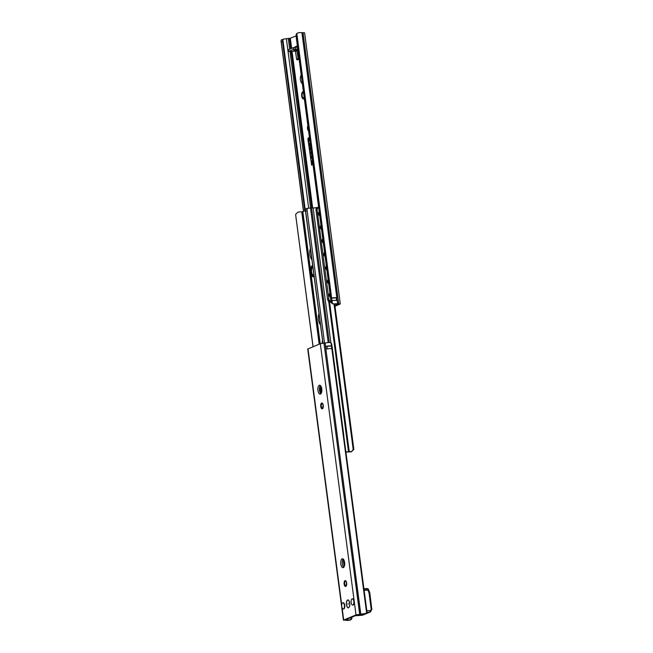 <?xml version="1.0" encoding="UTF-8"?>
<svg xmlns="http://www.w3.org/2000/svg" width="653" height="653" viewBox="0 0 653 653"><rect width="100%" height="100%" fill="white"/><g stroke="black" fill="none" stroke-linecap="round" stroke-linejoin="round"><path stroke-width="0.98" d="M357.705 614.751L345.102 619.983L347.861 620.007A3.314 0.441 172.5 0 0 349.437 620.032L349.592 620.277A5.11 0.686 -7.5 0 1 346.09 620.285L343.707 620.024L356.016 614.914L360.791 614.187A5.11 0.686 -7.5 0 1 365.533 613.665L363.925 614.024A3.314 0.441 172.5 0 0 361.648 614.293L357.705 614.751M320.378 385.499A4.481 1.983 -93.7 0 0 319.431 389.694A4.481 1.983 -93.7 0 0 320.909 393.743M343.225 559.058A4.481 1.983 -93.7 0 0 342.286 563.253A4.481 1.983 -93.7 0 0 343.756 567.302M326.908 346.204L331.879 345.959M343.437 620.219L307.734 349.037L320.313 343.723L323.961 343.078L324.982 343.013L325.618 346.384A5.036 0.677 -7.5 0 1 326.908 346.18L327.267 348.882M331.398 345.886L331.757 348.588L331.406 345.886A5.036 0.677 -7.5 0 1 331.406 345.886M325.423 346.4L325.512 346.392A5.11 0.686 -7.5 0 1 331.463 345.878L331.961 345.919L332.279 348.62L331.822 348.588A5.11 0.686 172.5 0 0 325.888 349.102L360.685 614.195M329.724 346.188A3.314 0.441 172.5 0 0 327.471 346.335M332.271 348.661L366.962 611.812M351.861 617.175A2.759 2.726 148 0 1 351.069 619.289L349.437 620.032M332.263 348.62L366.962 612.179A2.759 1.51 -102.6 0 1 366.643 613.11L365.174 613.436M343.298 567.637A4.481 1.983 86.3 0 1 343.005 567.702A4.481 1.983 86.3 0 1 340.735 563.351A4.481 1.983 86.3 0 1 342.433 558.756A4.481 1.983 86.3 0 1 344.67 562.764A4.481 1.983 86.3 0 1 343.298 567.637M320.452 394.077A4.481 1.983 86.3 0 1 320.158 394.143A4.481 1.983 86.3 0 1 317.889 389.792A4.481 1.983 86.3 0 1 319.578 385.188A4.481 1.983 86.3 0 1 321.823 389.204A4.481 1.983 86.3 0 1 320.452 394.077M352.873 598.834L352.277 598.874A3.102 1.371 86.3 0 1 353.844 601.878A3.102 1.371 86.3 0 1 352.677 605.07A3.102 1.371 86.3 0 1 351.151 602.523A3.102 1.371 86.3 0 1 352.277 598.874A3.175 1.404 86.3 0 1 352.579 598.785A3.175 1.404 86.3 0 1 354.163 601.625A3.175 1.404 86.3 0 1 353.2 605.07A3.175 1.404 86.3 0 1 352.987 605.119A3.175 1.404 86.3 0 1 352.693 605.07M343.454 602.743L342.858 602.784A3.102 1.371 86.3 0 1 344.425 605.796A3.102 1.371 86.3 0 1 343.249 608.98A3.102 1.371 86.3 0 1 341.731 606.433A3.102 1.371 86.3 0 1 342.858 602.784A3.175 1.404 86.3 0 1 343.16 602.695A3.175 1.404 86.3 0 1 344.743 605.535A3.175 1.404 86.3 0 1 343.772 608.98A3.175 1.404 86.3 0 1 343.568 609.029A3.175 1.404 86.3 0 1 343.274 608.98M348.571 607.706A3.861 1.706 -93.7 0 0 349.126 607.208A3.861 1.706 -93.7 0 0 349.779 603.796A3.861 1.706 -93.7 0 0 348.702 600.499A3.861 1.706 -93.7 0 0 346.351 603.315A3.861 1.706 -93.7 0 0 348.571 607.706M349.592 620.277L351.208 619.517A2.759 2.726 -32 0 0 351.869 618.44L351.934 617.142M324.982 343.013L325.088 342.996A5.11 0.686 -7.5 0 1 329.83 342.474L331.087 343.054A2.759 1.51 -102.6 0 1 331.667 344.049L331.961 345.919M331.912 345.91L331.748 345.29M305.4 210.258L305.612 211.082L305.4 210.258L306.298 208.56L308.942 208.152A3.314 0.441 172.5 0 0 310.493 207.964L313.138 207.948L330.9 342.849M313.097 346.719L295.703 215.196L295.662 214.298L298.127 212.054A5.036 0.677 -7.5 0 1 301.743 211.931L319.162 344.204M322.198 343.274A3.453 1.526 86.3 0 1 322.566 340.678M301.743 211.931L305.457 210.674M311.905 259.665A6.897 3.053 86.3 0 1 310.428 248.466M320.476 324.753A6.897 3.053 86.3 0 1 318.999 313.554M323.006 343.16L305.612 211.082L307.139 210.829C306.739 209.074 307.343 208.176 308.942 208.152M307.139 210.829L324.541 343.037M345.968 452.349L347.698 451.917A5.036 0.677 172.5 0 0 351.322 451.794L353.787 449.55L353.746 448.652L353.077 448.546C353.053 450.48 352.13 451.509 350.302 451.631A3.314 0.441 -7.5 0 1 349.241 451.615L345.919 451.949M353.787 449.55L334.72 304.135M353.077 448.546L334.075 304.159M317.285 207.556A3.314 0.441 -7.5 0 1 317.105 207.54L313.146 208.038M312.395 159.952L311.881 161.022L312.297 164.148L311.644 164.752L312.232 164.148L311.824 161.03L312.395 159.936M309.514 138.036L308.077 138.983L311.603 164.76M309.449 137.579L308.183 138.109L307.938 139.065L311.669 165.242L307.873 139.073L308.118 138.109L309.449 137.563M312.461 160.409L312.028 160.94L312.436 164.066L311.693 165.233M309.889 148.606L310.355 149.545L310.681 148.492L310.216 147.545L309.889 148.606M310.387 149.537L310.746 148.484L310.248 147.554M310.91 148.664A1.379 0.612 86.3 0 1 310.387 150.027A1.379 0.612 86.3 0 1 309.71 148.892L309.685 148.688A1.379 0.612 86.3 0 1 310.183 147.064A1.379 0.612 86.3 0 1 310.82 147.945M310.216 147.064A1.379 0.612 -93.7 0 0 309.742 148.688L309.775 148.884A1.379 0.612 -93.7 0 0 310.42 150.019M311.522 153.308L311.048 153.488L311.522 153.292M311.334 151.863L310.861 152.059L311.048 153.488M311.277 151.414L310.224 152.329M311.587 153.765L310.42 154.247L310.355 153.773L310.836 153.569L310.648 152.149L310.102 151.871L311.269 151.39M310.648 152.149L310.477 154.222M312.036 157.21A1.379 0.612 86.3 0 1 311.514 158.565A1.379 0.612 86.3 0 1 310.836 157.438L310.812 157.234A1.379 0.612 86.3 0 1 310.95 155.936L311.481 158.083L311.538 155.692A1.379 0.612 86.3 0 1 311.938 156.491M311.612 155.757L311.514 158.083M310.967 156.043A1.379 0.612 -93.7 0 0 310.869 157.226L310.893 157.43A1.379 0.612 -93.7 0 0 311.546 158.565M309.277 143.227A1.379 0.612 -93.7 0 0 309.187 144.411L309.212 144.615A1.379 0.612 -93.7 0 0 309.857 145.75M310.346 144.395A1.379 0.612 86.3 0 1 309.824 145.75A1.379 0.612 86.3 0 1 309.147 144.623L309.122 144.419A1.379 0.612 86.3 0 1 309.261 143.121L309.791 145.268L309.849 142.876A1.379 0.612 86.3 0 1 310.257 143.676M309.922 142.942L309.857 145.268M309.669 139.203L309.228 140.509L308.494 139.669L308.42 139.065L309.147 139.905L309.587 138.599M309.604 138.73L309.147 139.905M308.494 139.146L309.244 140.46M309.897 140.95L308.73 141.432L309.832 140.477L308.787 141.407M284.096 38.976L281.378 39.89A2.759 1.51 77.4 0 0 281.059 40.821L281.28 41.947L282.52 41.67A2.759 1.51 -102.6 0 1 282.839 39.564L284.096 38.976A3.314 0.441 172.5 0 0 286.373 38.707L290.316 38.249L296.062 35.866M334.94 305.735L338.687 304.159L335.862 304.176A3.314 0.441 172.5 0 0 334.287 304.151L334.132 303.906A5.11 0.686 -7.5 0 1 337.634 303.906L340.286 303.963L335.005 306.249M308.583 130.959A2.971 1.314 86.3 0 1 307.522 128.633A2.971 1.314 86.3 0 1 307.889 125.719M299.131 59.186L297.36 59.921A1.379 0.612 86.3 0 1 297.27 59.945A1.379 0.612 86.3 0 1 296.601 58.884L295.385 51.056A2.416 2.139 -112.5 0 1 295.385 51.056A2.416 2.139 67.5 0 1 294.781 51.195L288.536 51.448L288.446 49.652L288.536 51.448M302.331 83.47A4.481 1.983 86.3 0 1 300.413 79.821A4.481 1.983 86.3 0 1 301.221 75.038M297.499 46.771A1.379 0.612 86.3 0 0 296.935 46.143A1.379 0.612 86.3 0 0 296.846 46.167A1.379 1.224 67.5 0 0 296.021 46.624L294.96 47.057A1.379 1.224 -112.5 0 1 295.434 46.69A1.379 1.379 0 0 0 294.854 47.147L294.691 47.367M297.474 47.163A1.379 0.563 -143.6 0 0 296.021 46.624L295.523 47.302M295.695 49.742L297.866 49.604L296.021 49.44L293.752 50.501L295.744 49.734M296.862 50.444L298.152 58.778A1.379 0.612 -93.7 0 0 298.372 59.496M297.768 48.853L293.491 49.35L288.667 51.35M293.491 49.35L293.262 47.653L297.548 47.155M293.262 47.653L288.446 49.652M295.401 51.154L296.944 51.056M330.606 298.176L331.634 298.005A5.036 0.677 -7.5 0 1 331.651 298.013L330.565 298.201L331.553 302.853A2.759 2.726 -32 0 0 332.508 303.767L334.287 304.151M330.965 300.984L330.565 298.201M296.054 35.817L330.598 298.176L296.152 34.56A2.759 2.726 148 0 1 296.813 33.483L332.01 300.715L330.965 300.886M331.659 298.037L336.14 297.727L336.499 300.421M336.14 297.727A5.036 0.677 -7.5 0 1 336.744 297.809L337.168 300.511M337.707 303.906L337.185 300.511A5.11 0.686 172.5 0 0 331.993 300.715L332.369 303.539A2.759 2.726 148 0 1 331.455 302.69L331.21 300.829M334.467 298.029A3.314 0.441 172.5 0 0 332.214 298.168M332.002 300.715L331.642 298.013A5.11 0.686 -7.5 0 1 336.834 297.801L301.931 32.715L304.584 32.781L340.286 303.963M296.813 33.483L298.429 32.723A5.11 0.686 -7.5 0 1 301.931 32.715M282.52 41.67L304.812 210.943M304.127 97.126A2.522 1.11 86.3 0 1 303.563 97.852A2.522 1.11 86.3 0 1 303.4 97.885A2.522 1.11 86.3 0 1 302.127 95.444A2.522 1.11 86.3 0 1 303.074 92.865A2.522 1.11 86.3 0 1 303.596 93.101M304.282 98.334A3.592 1.584 86.3 0 1 303.702 98.897A3.592 1.584 86.3 0 1 303.465 98.954A3.592 1.584 86.3 0 1 301.653 95.477A3.592 1.584 86.3 0 1 303.008 91.795A3.592 1.584 86.3 0 1 303.441 91.893M330.957 300.894L331.047 301.58M281.059 40.821L303.596 211.45M334.132 303.906L332.369 303.539M367.794 588.973L367.296 588.541M369.043 592.981L369.802 592.883L368.325 589.014L367.957 590.141L369.043 592.981L371.165 609.078A1.379 1.224 -112.5 0 1 370.104 610.514L366.815 610.726M363.99 589.235L368.325 589.014M348.082 603.568L348.065 604.245L348.082 603.568M330.998 301.213A2.759 2.449 -112.5 0 1 328.932 299.694L327.61 298.878L328.328 301.262A3.453 3.061 -112.5 0 0 330.761 302.225L331.193 302.2M318.607 207.123A3.453 3.061 67.5 0 0 316.068 210.299L317.056 209.499A2.759 2.449 -112.5 0 1 318.688 207.744M330.483 297.327A2.898 2.571 -112.5 0 1 329.912 292.977M328.696 283.769A2.898 2.571 -112.5 0 1 328.124 279.419M326.916 270.211A2.898 2.571 -112.5 0 1 326.345 265.861M325.129 256.653A2.898 2.571 -112.5 0 1 324.557 252.303M323.341 243.096A2.898 2.571 -112.5 0 1 322.77 238.745M321.562 229.538A2.898 2.571 -112.5 0 1 320.982 225.179M319.774 215.972A2.898 2.571 -112.5 0 1 319.203 211.621M316.068 210.299L327.626 299.727M316.011 210.739L316.125 208.568A3.453 3.061 -112.5 0 1 317.391 207.515L318.786 207.099M343.731 434.955L343.323 435.51M332.01 346.449L331.455 345.315M325.088 342.996L360.791 614.187M325.618 346.384L325.969 349.086M331.871 345.919L332.23 348.62M308.004 348.833L341.707 604.833M342.107 607.886L343.707 620.024M346.449 619.419L346.523 619.991M347.714 618.897L347.861 620.007M343.151 559.148L344.147 566.714M350.849 617.599L351.069 619.289M331.822 348.588L366.643 613.11M345.772 586.451A2.93 1.298 -93.7 0 0 346.294 581.676A2.93 1.298 -93.7 0 0 344.123 582.574A2.93 1.298 -93.7 0 0 345.772 586.451M346.09 586.019A2.522 1.11 86.3 0 1 345.927 586.059A2.522 1.11 86.3 0 1 344.653 583.611A2.522 1.11 86.3 0 1 345.608 581.031L346.555 582.77L345.927 586.059M320.313 343.723L356.016 614.914M322.386 408.819A2.93 1.298 -93.7 0 0 322.909 404.052A2.93 1.298 -93.7 0 0 320.737 404.95A2.93 1.298 -93.7 0 0 322.386 408.819M322.704 408.386A2.522 1.11 86.3 0 1 322.541 408.427A2.522 1.11 86.3 0 1 321.268 405.986A2.522 1.11 86.3 0 1 322.223 403.399L323.178 405.146L322.541 408.427M331.087 343.054L331.463 345.878M323.961 343.078L359.664 614.261M305.433 210.495L322.9 343.176L305.416 210.397M311.571 207.842L329.3 342.499M310.493 207.964L328.214 342.572M313.603 275.346A4.277 1.894 86.3 0 1 313.318 275.411A4.277 1.894 86.3 0 1 311.187 271.583A4.277 1.894 86.3 0 1 312.493 266.938A4.277 1.894 86.3 0 1 312.771 266.873A4.277 1.894 86.3 0 1 312.852 266.873L312.771 266.873M313.922 275.003A4 1.771 86.3 0 1 313.815 275.06A4 1.771 86.3 0 1 311.571 271.705A4 1.771 86.3 0 1 312.893 267.15M312.82 266.644A4.555 2.016 -93.7 0 0 312.207 266.685A4.555 2.016 -93.7 0 0 310.852 271.966A4.555 2.016 -93.7 0 0 313.391 275.631A4.555 2.016 -93.7 0 0 313.946 275.182M314.06 276.031A5.379 2.383 86.3 0 1 313.497 276.448A5.379 2.383 86.3 0 1 310.502 272.113A5.379 2.383 86.3 0 1 312.101 265.869A5.379 2.383 86.3 0 1 312.714 265.804M312.028 276.015A5.657 2.506 -93.7 0 0 313.407 276.79A5.657 2.506 -93.7 0 0 313.775 276.701A5.657 2.506 -93.7 0 0 314.117 276.497M314.15 276.741L313.407 276.79C310.95 277.141 308.485 268.554 312.248 265.6L312.681 265.493A5.657 2.506 -93.7 0 0 312.314 265.583A5.657 2.506 -93.7 0 0 311.416 266.44M302.845 211.76L310.428 269.363M311.122 274.652L320.223 343.756M295.703 215.196L313.024 346.751L295.662 214.968M301.931 211.923L319.333 344.123M350.302 451.631L351.322 451.794M349.241 451.615L329.553 302.045M348.473 451.607L328.72 301.596M316.427 208.185L316.338 207.54M290.316 38.249L291.646 48.33M292.038 51.35L312.64 207.817M295.434 46.69L296.495 46.249A1.379 1.379 0 0 1 296.935 46.143L297.025 46.159M297.311 49.636A1.273 0.563 86.3 0 1 296.952 50.297A2.416 2.139 67.5 0 0 297.564 50.15L297.915 49.963M293.752 50.501L296.952 50.297L294.781 51.195M295.05 47.334L295.27 49.024M296.601 58.884L298.152 58.778M330.818 298.127L331.169 300.829M336.744 297.809L337.095 300.494M303.025 32.65L338.727 303.841M302.004 32.715L336.899 297.801M296.152 34.56L330.851 298.119M289.401 38.413L290.756 48.697M291.116 51.407L311.71 207.834M288.308 38.478L289.703 49.13M290.014 51.473L310.616 207.948M286.373 38.707L308.689 208.176M282.839 39.564L305.375 210.707M281.157 41.621L303.523 211.482M337.185 300.511L337.634 303.906M361.86 615.306A1.379 0.612 -93.7 0 0 361.95 615.314A1.379 0.612 -93.7 0 0 362.04 615.289L355.371 615.722M355.33 615.738L362.741 615.126A2.759 2.449 -112.5 0 1 362.04 615.289L369.696 612.114A2.759 2.449 67.5 0 0 370.398 611.951L371.941 609.143L371.165 609.078M364.137 590.385L367.957 590.141M366.945 612.285L369.696 612.114A1.379 0.612 -93.7 0 0 370.104 610.514M371.81 609.241L369.802 592.891M348.171 600.172A3.796 1.681 -93.7 0 0 346.384 603.241A3.796 1.681 -93.7 0 0 347.976 607.633A3.796 1.681 -93.7 0 0 349.763 604.572A3.796 1.681 -93.7 0 0 348.171 600.172M330.761 302.225L331.153 302.061A3.453 3.061 67.5 0 1 327.773 299.237M328.932 299.694L317.056 209.499M320.55 385.662L321.48 392.722M319.872 386.331L320.843 393.686M313.93 275.052L313.318 275.411M353.787 448.88L334.728 304.135M297.564 50.15L295.393 51.048M303.425 91.771L303.008 91.795M304.363 98.897L303.465 98.954M281.059 41.188L303.482 211.499M343.853 608.939L343.249 608.98M353.273 605.029L352.677 605.07M363.925 588.753L367.345 588.533M362.741 615.126L370.398 611.951M363.99 589.218L368.219 588.949M346.384 603.241C346.645 607.527 348.963 610.253 349.755 604.858C349.322 599.519 347.298 597.715 346.384 603.241M332.01 345.723L343.78 435.184"/></g></svg>
